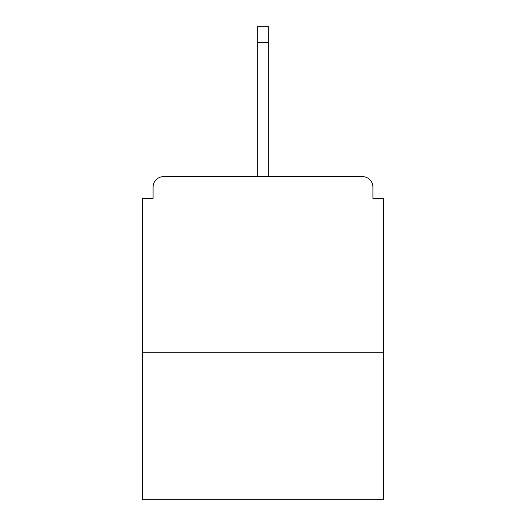<?xml version="1.0" encoding="UTF-8"?>
<svg xmlns="http://www.w3.org/2000/svg" width="526" height="526" viewBox="0 0 526 526"><rect width="100%" height="100%" fill="white"/><g stroke="black" fill="none" stroke-linecap="round" stroke-linejoin="round"><path stroke-width="0.79" d="M372.921 198.381L372.921 187.144L372.921 198.381L383.454 198.381L383.454 499.7L142.546 499.7L142.546 198.381L153.079 198.381L153.079 187.144L153.079 198.381M383.454 352.203L142.546 352.203M372.921 187.144A10.533 10.533 0 0 0 362.388 176.611L163.612 176.611A10.533 10.533 0 0 0 153.079 187.144M362.388 176.611L317.783 176.611L362.388 176.611M208.217 176.611L163.612 176.611L208.217 176.611M268.267 42.455L257.733 42.455L257.733 26.3L268.267 26.3L268.267 176.611M257.733 42.455L257.733 176.611"/></g></svg>
